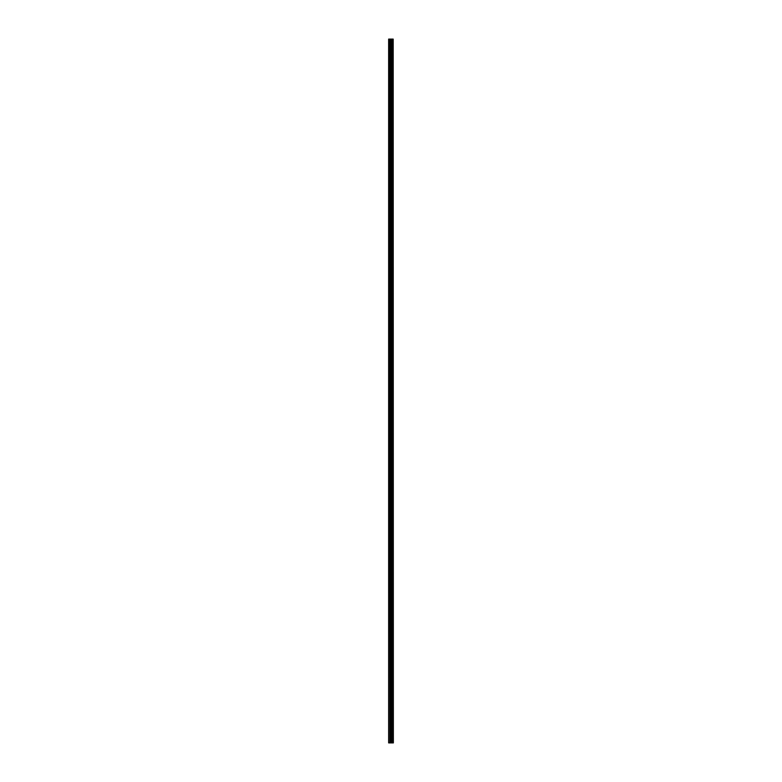 <?xml version="1.0" encoding="UTF-8"?>
<svg xmlns="http://www.w3.org/2000/svg" width="782" height="782" viewBox="0 0 782 782"><rect width="100%" height="100%" fill="white"/><g stroke="black" fill="none" stroke-linecap="round" stroke-linejoin="round"><path stroke-width="1.17" d="M393.19 39.1L393.356 742.9L393.19 39.1L388.644 39.1L388.644 742.9L388.977 39.1M388.977 742.9L393.19 742.9M391.802 39.1L391.802 742.9L391.762 39.1M392.769 39.1L392.769 742.9L392.74 39.1M393.17 742.9L393.17 39.1M392.711 742.9L392.711 39.1M392.632 742.9L392.632 39.1M392.329 742.9L392.329 39.1M392.251 742.9L392.251 39.1M392.222 742.9L392.222 39.1M392.193 742.9L392.193 39.1M391.606 742.9L391.606 39.1M391.45 742.9L391.45 39.1M390.844 742.9L390.844 39.1M390.697 742.9L390.697 39.1M390.052 742.9L390.052 39.1M389.895 742.9L389.895 39.1"/></g></svg>
